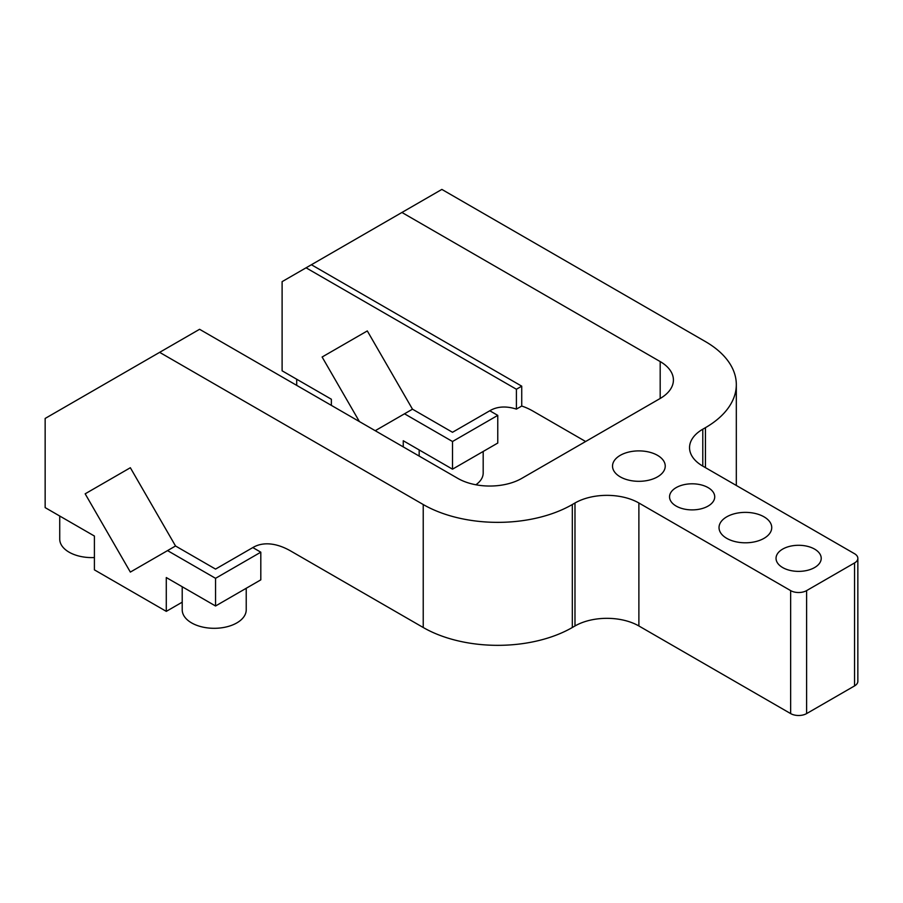<?xml version="1.0" encoding="UTF-8"?>
<svg xmlns="http://www.w3.org/2000/svg" width="903" height="903" viewBox="0 0 903 903"><rect width="100%" height="100%" fill="white"/><g stroke="black" fill="none" stroke-linecap="round" stroke-linejoin="round"><path stroke-width="1.35" d="M306.072 267.807L311.4 264.737L521.731 386.168L516.403 389.249L306.072 267.807L282.108 281.646L282.108 370.806L331.367 399.239L331.367 405.379M159.639 352.351L45.15 418.45L45.15 507.61L94.409 536.043L94.409 569.861L166.287 611.365L166.287 577.548L215.546 605.992L215.546 578.315L167.54 550.604L130.348 572.084L85.164 493.817L130.348 467.731L175.532 545.988L215.546 569.093L253.201 547.353A75.31 43.479 -120 0 1 290.856 551.09L423.225 627.506A105.425 60.873 0 0 0 572.321 627.506L572.321 504.529A105.425 60.873 180 0 1 423.225 504.529L159.639 352.351L199.574 329.29L457.832 478.398A45.184 26.085 0 0 0 521.731 478.398L660.183 398.471A45.184 26.085 0 0 0 673.412 380.016A45.184 26.085 0 0 0 660.183 361.572L660.183 398.471M252.817 547.579L260.809 552.184L260.809 579.85L215.546 605.992M403.257 446.883L403.257 440.743L452.505 469.176L452.505 441.511L404.51 413.8L375.219 430.708M359.394 421.566L322.123 357.012L367.307 330.927L412.49 409.183L452.505 432.289L490.16 410.549A75.31 43.479 -120 0 1 516.403 409.115L516.403 389.249M726.746 538.346A26.356 15.216 180 0 1 719.025 527.589A26.356 15.216 180 0 1 745.381 512.373A26.356 15.216 180 0 1 771.738 527.589A26.356 15.216 180 0 1 755.461 541.642A26.356 15.216 180 0 1 726.746 538.346M782.653 567.558A22.586 13.048 180 0 1 776.038 558.336A22.586 13.048 180 0 1 798.624 545.288A22.586 13.048 180 0 1 821.222 558.336A22.586 13.048 180 0 1 807.271 570.38A22.586 13.048 180 0 1 782.653 567.558M676.155 506.064A22.586 13.048 180 0 1 669.541 496.842A22.586 13.048 180 0 1 692.127 483.805A22.586 13.048 180 0 1 714.725 496.842A22.586 13.048 180 0 1 700.773 508.897A22.586 13.048 180 0 1 676.155 506.064M620.248 476.863A26.356 15.216 180 0 1 612.527 466.106A26.356 15.216 180 0 1 638.884 450.89A26.356 15.216 180 0 1 665.24 466.106A26.356 15.216 180 0 1 648.964 480.159A26.356 15.216 180 0 1 620.248 476.863M94.409 557.535A32 18.478 180 0 1 59.733 539.125L59.733 516.031M246.226 588.282L246.226 609.83A32 18.478 180 0 1 214.214 628.307A32 18.478 180 0 1 182.214 609.83L182.214 586.736M483.184 451.466L483.184 473.025A32 18.478 180 0 1 475.881 484.776M489.787 410.763L497.767 415.38L497.767 443.046L452.505 469.176M585.629 441.511L533.142 411.204A75.31 43.479 -120 0 0 521.731 406.045L516.403 409.115M574.985 502.994L574.985 625.971A45.184 26.085 180 0 1 638.884 625.971L790.644 713.584A11.299 6.524 0 0 0 806.616 713.584L854.543 685.919A11.299 6.524 0 0 0 857.85 681.302L857.85 558.336A11.299 6.524 180 0 1 854.543 562.941L806.616 590.607A11.299 6.524 180 0 1 790.644 590.607L638.884 502.994A45.184 26.085 0 0 0 574.985 502.994L572.321 504.529M574.985 625.971L572.321 627.506M311.4 264.737L441.86 189.416L705.446 341.594A105.425 60.873 180 0 1 736.317 384.633A105.425 60.873 180 0 1 705.446 427.672L702.782 429.207A45.184 26.085 0 0 0 689.542 447.651A45.184 26.085 0 0 0 702.782 466.106L854.543 553.72A11.299 6.524 180 0 1 857.85 558.336M401.925 212.465L660.183 361.572M367.307 330.927L322.123 357.012M412.49 409.183L404.51 413.8M497.767 415.38L452.505 441.511M182.214 602.177L166.287 611.365M260.809 552.184L215.546 578.315M175.532 545.988L167.54 550.604M130.348 467.731L85.164 493.817M521.731 406.045L521.731 386.168M790.644 590.607L790.644 713.584M806.616 713.584L806.616 590.607M638.884 625.971L638.884 502.994M854.543 562.941L854.543 685.919M702.782 466.106L702.782 429.207M423.225 504.529L423.225 627.506M705.446 427.672L705.446 467.641M296.703 379.226L296.703 385.367M419.173 449.931L419.173 456.083M736.317 384.633L736.317 485.464"/></g></svg>
